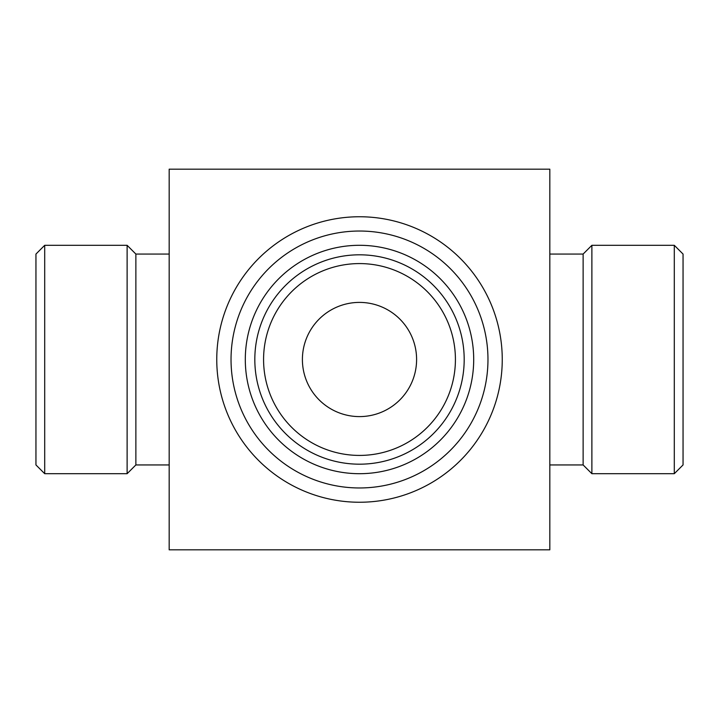 <?xml version="1.0" encoding="UTF-8"?>
<svg xmlns="http://www.w3.org/2000/svg" width="719" height="719" viewBox="0 0 719 719"><rect width="100%" height="100%" fill="white"/><g stroke="black" fill="none" stroke-linecap="round" stroke-linejoin="round"><path stroke-width="1.08" d="M359.5 416.598A57.098 57.098 0 0 0 416.598 359.5A57.098 57.098 0 0 0 359.5 302.402A57.098 57.098 0 0 0 302.402 359.5A57.098 57.098 0 0 0 359.5 416.598M263.576 359.5A95.924 95.924 0 0 1 407.457 276.429A95.924 95.924 0 0 1 407.457 442.571A95.924 95.924 0 0 1 263.576 359.5M254.823 359.5A104.677 104.677 0 0 1 411.843 268.843A104.677 104.677 0 0 1 411.843 450.157A104.677 104.677 0 0 1 254.823 359.5M245.305 359.5A114.195 114.195 0 0 1 416.598 260.602A114.195 114.195 0 0 1 416.598 458.398A114.195 114.195 0 0 1 245.305 359.5M231.033 359.5A128.467 128.467 0 0 1 423.734 248.244A128.467 128.467 0 0 1 423.734 470.756A128.467 128.467 0 0 1 231.033 359.5M216.761 359.5A142.739 142.739 0 0 1 430.87 235.877A142.739 142.739 0 0 1 430.87 483.123A142.739 142.739 0 0 1 216.761 359.5M169.181 169.181L169.181 549.819L549.819 549.819L549.819 169.181L169.181 169.181M549.819 254.059L583.127 254.059L583.127 464.941L591.881 473.695L674.296 473.695L674.296 245.305L683.05 254.059L683.05 464.941L674.296 473.695M583.127 254.059L591.881 245.305L591.881 473.695M169.181 254.059L135.873 254.059L135.873 464.941L169.181 464.941M44.704 473.695L44.704 245.305L35.95 254.059L35.95 464.941L44.704 473.695L127.119 473.695L127.119 245.305L135.873 254.059M549.819 464.941L583.127 464.941M591.881 245.305L674.296 245.305M135.873 464.941L127.119 473.695M44.704 245.305L127.119 245.305"/></g></svg>
